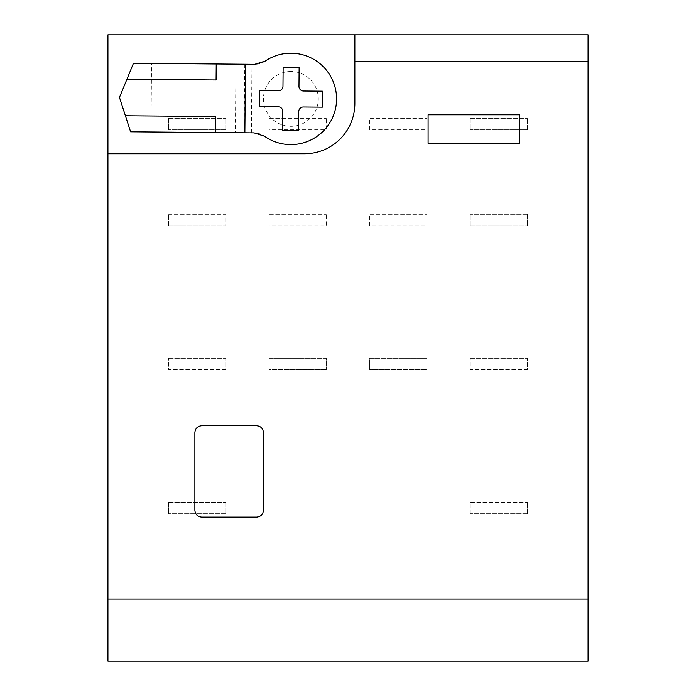 <?xml version="1.0" encoding="UTF-8"?>
<svg xmlns="http://www.w3.org/2000/svg" width="696" height="696" viewBox="0 0 696 696"><rect width="100%" height="100%" fill="white"/><g stroke="black" fill="none" stroke-linecap="round" stroke-linejoin="round"><path stroke-width="0.52" stroke-dasharray="3.48 2.61" d="M107.932 661.2L107.932 34.8L588.068 34.8L588.068 661.2L107.932 661.2M519.512 143.35L519.512 114.788L428.092 114.788L428.092 143.35L519.512 143.35M256.589 517.111L201.736 517.111C197.577 516.71 195.289 514.422 194.88 510.255L194.88 432.555C195.289 428.397 197.577 426.109 201.736 425.7L256.589 425.7C260.748 426.109 263.036 428.397 263.445 432.555L263.445 510.255M107.932 153.746L304.578 153.746A50.277 50.277 0 0 0 354.856 103.469L354.856 34.8M322.37 98.902L322.37 91.167L303.508 91.011A4.567 4.567 0 0 1 298.975 86.4L299.132 67.399L283.142 67.399L282.976 86.261A4.567 4.567 0 0 1 278.365 90.793L259.364 90.628L259.364 98.632M322.37 99.171L322.37 107.167L303.369 107.001A4.567 4.567 0 0 0 298.758 111.534L298.593 130.404L282.593 130.404L282.759 111.395A4.567 4.567 0 0 0 278.226 106.793L259.364 106.627L259.364 98.902M215.777 116.536L125.41 115.762M216.091 79.97L126.942 79.205M150.971 131.979L130.604 131.805L119.477 97.423L133.475 63.266L151.554 63.423L150.971 131.979L254.084 132.866A18.279 18.279 0 0 1 264.48 136.216A45.71 45.71 0 0 0 336.568 99.293A45.71 45.71 0 0 0 265.124 61.135A18.279 18.279 0 0 1 254.666 64.31L151.554 63.423M291.102 71.479A27.422 27.422 0 0 0 263.445 98.667A27.422 27.422 0 0 0 290.632 126.324A27.422 27.422 0 0 0 318.29 99.136A27.422 27.422 0 0 0 291.102 71.479A27.422 27.422 0 0 1 318.29 99.136A27.422 27.422 0 0 1 290.632 126.324A27.422 27.422 0 0 1 263.445 98.667A27.422 27.422 0 0 1 291.102 71.479M235.979 64.145L235.387 132.701M168.597 502.26L225.739 502.26L168.597 502.26L168.597 513.683L168.597 502.26M225.739 502.26L225.739 513.683L225.739 502.26M225.739 513.683L168.597 513.683L225.739 513.683M225.739 369.707L168.597 369.707L168.597 358.283L168.597 369.707L225.739 369.707L225.739 358.283L225.739 369.707M168.597 358.283L225.739 358.283L168.597 358.283M168.597 225.739L168.597 214.307L168.597 225.739L225.739 225.739L168.597 225.739M168.597 214.307L225.739 214.307L225.739 225.739L225.739 214.307L168.597 214.307M225.739 129.752L225.739 118.32L225.739 129.752L168.597 129.752L225.739 129.752M168.597 118.32L225.739 118.32L168.597 118.32L168.597 129.752L168.597 118.32M269.152 369.707L269.152 358.283L326.293 358.283L326.293 369.707L326.293 358.283L269.152 358.283L269.152 369.707L326.293 369.707L269.152 369.707M269.152 225.739L269.152 214.307L326.293 214.307L269.152 214.307L269.152 225.739L326.293 225.739L326.293 214.307L326.293 225.739L269.152 225.739M269.152 129.752L269.152 118.32L326.293 118.32L269.152 118.32L269.152 129.752L326.293 129.752L326.293 118.32L326.293 129.752L269.152 129.752M369.707 369.707L369.707 358.283L426.848 358.283L426.848 369.707L426.848 358.283L369.707 358.283L369.707 369.707L426.848 369.707L369.707 369.707M369.707 225.739L369.707 214.307L426.848 214.307L369.707 214.307L369.707 225.739L426.848 225.739L426.848 214.307L426.848 225.739L369.707 225.739M369.707 129.752L369.707 118.32L426.848 118.32L369.707 118.32L369.707 129.752L426.848 129.752L426.848 118.32L426.848 129.752L369.707 129.752M527.403 513.683L470.261 513.683L527.403 513.683L527.403 502.26L527.403 513.683M470.261 513.683L470.261 502.26L527.403 502.26L470.261 502.26L470.261 513.683M527.403 369.707L470.261 369.707L470.261 358.283L470.261 369.707L527.403 369.707L527.403 358.283L527.403 369.707M470.261 358.283L527.403 358.283L470.261 358.283M470.261 225.739L470.261 214.307L470.261 225.739L527.403 225.739L470.261 225.739M527.403 214.307L470.261 214.307L527.403 214.307L527.403 225.739L527.403 214.307M527.403 129.752L527.403 118.32L527.403 129.752L470.261 129.752L527.403 129.752M470.261 118.32L527.403 118.32L470.261 118.32L470.261 129.752L470.261 118.32M251.386 132.84L251.969 64.284M244.775 64.223L244.183 132.779"/><path stroke-width="1.04" d="M107.932 599.038L107.932 661.2L588.068 661.2L588.068 599.038L107.932 599.038L107.932 153.746L304.578 153.746A50.277 50.277 0 0 0 354.856 103.469L354.856 34.8L107.932 34.8L107.932 153.746M588.068 599.038L588.068 61.257L354.856 61.257M519.512 143.35L519.512 114.788L428.092 114.788L428.092 143.35L519.512 143.35M263.445 432.555L263.445 510.255C263.036 514.422 260.748 516.71 256.589 517.111L201.736 517.111C197.577 516.71 195.289 514.422 194.88 510.255L194.88 432.555C195.289 428.397 197.577 426.109 201.736 425.7L256.589 425.7C260.748 426.109 263.036 428.397 263.445 432.555C263.036 428.397 260.748 426.109 256.589 425.7M588.068 61.257L588.068 34.8L354.856 34.8M263.445 510.255C263.036 514.422 260.748 516.71 256.589 517.111C260.748 516.71 263.036 514.422 263.445 510.255M201.736 517.111C197.577 516.71 195.289 514.422 194.88 510.255M194.88 432.555C195.289 428.397 197.577 426.109 201.736 425.7M259.364 98.632A31.503 31.503 0 0 0 259.364 98.902L259.364 90.628L278.365 90.793A4.567 4.567 0 0 0 282.976 86.261L283.142 67.399L299.132 67.399L298.975 86.4A4.567 4.567 0 0 0 303.508 91.011L322.37 91.167L322.37 98.902A31.503 31.503 0 0 1 322.37 99.171L322.37 98.902M322.37 99.171L322.37 107.167L303.369 107.001A4.567 4.567 0 0 0 298.758 111.534L298.593 130.404L282.593 130.404L282.759 111.395A4.567 4.567 0 0 0 278.226 106.793L259.364 106.627L259.364 98.902M245.453 64.223L254.666 64.31L265.124 61.135A45.71 45.71 0 0 1 336.568 99.293A45.71 45.71 0 0 1 264.48 136.216L254.084 132.866L244.87 132.788L245.453 64.223L216.23 63.98L216.091 79.97L126.942 79.205L119.477 97.423L130.604 131.805L215.638 132.536L215.777 116.536L125.41 115.762M244.87 132.788L215.638 132.536M126.942 79.205L133.475 63.266L216.23 63.98"/></g></svg>
